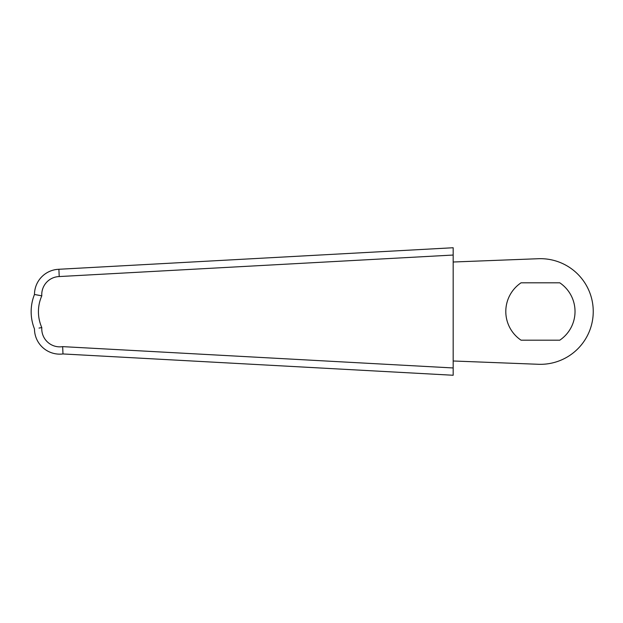 <?xml version="1.0" encoding="UTF-8"?>
<svg xmlns="http://www.w3.org/2000/svg" width="623" height="623" viewBox="0 0 623 623"><rect width="100%" height="100%" fill="white"/><g stroke="black" fill="none" stroke-linecap="round" stroke-linejoin="round"><path stroke-width="0.93" d="M453.178 360.99L538.373 364.284A52.823 52.823 0 0 0 593.244 311.5A52.823 52.823 0 0 0 538.373 258.716L453.178 262.01M521.054 282.811A34.608 34.608 0 0 0 521.054 340.189L559.773 340.189A34.608 34.608 0 0 0 559.773 282.811L521.054 282.811M453.178 247.744L58.889 269.276L453.178 247.744L453.178 375.256L62.978 353.95L62.798 349.425M39.015 328.072L41.803 327.566A18.036 18.036 0 0 0 62.658 346.629L62.978 353.95A25.317 25.317 0 0 1 34.475 328.936A46.312 46.312 0 0 1 34.475 294.477L39.023 295.341M62.978 353.95A25.317 25.317 0 0 1 34.475 328.936A46.312 46.312 0 0 1 34.475 294.477A25.317 25.317 0 0 1 58.889 269.276L59.216 276.557A18.036 18.036 0 0 0 41.803 295.839L34.475 294.477A25.317 25.317 0 0 1 58.889 269.276L59.092 273.762M62.658 346.629L453.178 367.959M453.178 255.041L59.216 276.557M41.803 295.839A39.031 39.031 0 0 0 41.803 327.566"/></g></svg>

